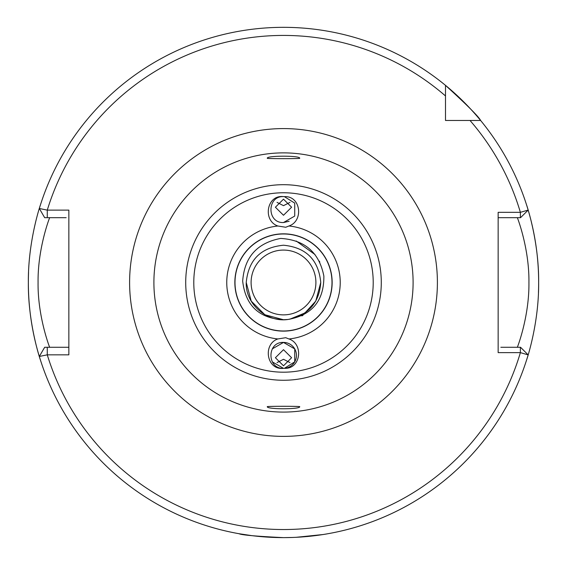 <?xml version="1.0" encoding="UTF-8"?>
<svg xmlns="http://www.w3.org/2000/svg" width="567" height="567" viewBox="0 0 567 567"><rect width="100%" height="100%" fill="white"/><g stroke="black" fill="none" stroke-linecap="round" stroke-linejoin="round"><path stroke-width="0.85" d="M292.997 537.452L283.5 537.629C256.49 536.339 241.67 535.035 239.04 533.724C241.648 535.035 256.468 536.332 283.5 537.629L283.33 537.629M252.102 535.687L239.04 533.724M299.702 158.278C300.723 158.788 266.284 158.788 267.298 158.278C266.263 155.493 300.751 155.493 299.702 158.278M277.029 202.369L283.5 205.665L289.971 202.376M283.5 222.54L294.727 216.055L294.727 203.099L284.4 196.65L294.727 203.099L294.727 216.055L283.5 222.54L294.727 216.055L294.727 203.099L284.4 196.65L294.727 203.099L294.727 216.055L283.5 222.54L294.727 216.055L294.727 203.099L284.4 196.65L294.727 203.099L294.727 216.055L283.5 222.54C266.781 223.334 266.781 195.828 283.5 196.621C266.781 195.828 266.781 223.334 283.5 222.54C266.781 223.334 266.781 195.828 283.5 196.621C266.781 195.828 266.781 223.334 283.5 222.54C266.781 223.334 266.781 195.828 283.5 196.621C266.781 195.828 266.781 223.334 283.5 222.54C266.781 223.334 266.781 195.828 283.5 196.621C266.781 195.828 266.781 223.334 283.5 222.54L294.727 216.055L294.727 203.099L284.4 196.65C300.921 195.643 303.855 221.109 288.922 225.992L285.754 227.254L277.873 226.006C262.478 220.811 266.533 194.481 283.5 196.621C266.781 195.828 266.781 223.334 283.5 222.54L289.12 221.258M283.5 215.276L291.601 207.224L283.5 199.159L275.399 207.224L283.5 215.276M299.702 406.674C300.758 409.466 266.263 409.466 267.298 406.674C266.284 406.17 300.716 406.17 299.702 406.674M283.5 342.418C266.781 341.625 266.781 369.131 283.5 368.337C266.781 369.131 266.781 341.625 283.5 342.418C266.781 341.625 266.781 369.131 283.5 368.337C266.781 369.131 266.781 341.625 283.5 342.418C266.781 341.625 266.781 369.131 283.5 368.337L272.273 361.859L283.5 368.337C266.781 369.131 266.781 341.625 283.5 342.418L294.727 348.896L294.727 361.859L284.4 368.309A12.963 12.963 0 0 0 296.449 354.928A12.963 12.963 0 0 0 283.5 342.418L294.727 348.896L294.727 361.859L284.4 368.309L294.727 361.859L294.727 348.896L283.5 342.418L294.727 348.896L294.727 361.859L284.4 368.309L294.727 361.859L294.727 348.896L283.5 342.418L294.727 348.896L294.727 361.859L284.4 368.309L294.727 361.859L294.727 348.896L283.5 342.418L272.273 348.896M277.873 338.946C262.5 344.112 266.511 370.485 283.5 368.337A12.963 12.963 0 0 0 284.4 368.309C300.949 369.308 303.834 343.829 288.922 338.967L285.754 337.705L277.873 338.946A56.75 56.75 0 0 1 277.873 226.006M283.5 349.683L275.399 357.734L283.5 365.8L291.601 357.734L283.5 349.683M235 282.479A48.5 48.5 0 0 1 283.5 233.98A48.5 48.5 0 0 1 332 282.479A48.5 48.5 0 0 1 283.5 330.979A48.5 48.5 0 0 1 235 282.479M320.759 282.479C318.555 259.849 306.13 247.432 283.5 245.22C260.87 247.432 248.445 259.849 246.241 282.479L251.231 301.105L264.867 314.749L283.5 319.738L288.114 319.455A37.259 37.259 0 0 1 283.5 319.738C259.084 318.399 245.476 305.528 242.676 281.119C244.377 257.184 257.057 242.945 280.722 238.423C304.798 239.919 319.186 252.464 323.863 276.044C324.111 300.638 312.197 315.103 288.114 319.455C308.37 315.231 319.249 302.906 320.759 282.479C318.555 259.849 306.13 247.432 283.5 245.22C260.87 247.432 248.445 259.849 246.241 282.479L251.231 301.105L264.867 314.749L283.5 319.738L288.114 319.455L283.5 319.738L264.867 314.749L251.231 301.105L246.241 282.479L251.231 301.105L264.867 314.749L283.5 319.738L288.114 319.455L283.5 319.738L264.867 314.749L251.231 301.105L246.241 282.479L251.231 301.105L264.867 314.749L283.5 319.738L288.114 319.455L283.5 319.738L264.867 314.749L251.231 301.105L246.241 282.479L251.231 301.105L264.867 314.749L283.5 319.738L288.114 319.455L283.5 319.738L264.867 314.749L251.231 301.105L246.241 282.479L251.231 301.105L264.867 314.749L283.5 319.738L288.114 319.455L283.5 319.738L264.867 314.749L251.231 301.105L246.241 282.479L251.231 301.105L264.867 314.749L283.5 319.738L288.114 319.455L283.5 319.738L264.867 314.749L251.231 301.105L246.241 282.479L251.231 301.105L264.867 314.749L283.5 319.738L288.114 319.455C267.206 322.743 245.32 304.266 246.241 282.479C248.445 259.849 260.87 247.432 283.5 245.22C306.13 247.432 318.555 259.849 320.759 282.479C318.555 259.849 306.13 247.432 283.5 245.22C260.87 247.432 248.445 259.849 246.241 282.479C248.445 259.849 260.87 247.432 283.5 245.22C306.13 247.432 318.555 259.849 320.759 282.479C318.555 259.849 306.13 247.432 283.5 245.22C260.87 247.432 248.445 259.849 246.241 282.479C248.445 259.849 260.87 247.432 283.5 245.22C306.13 247.432 318.555 259.849 320.759 282.479C318.555 259.849 306.13 247.432 283.5 245.22C260.87 247.432 248.445 259.849 246.241 282.479C248.445 259.849 260.87 247.432 283.5 245.22C306.13 247.432 318.555 259.849 320.759 282.479C318.555 259.849 306.13 247.432 283.5 245.22C260.87 247.432 248.445 259.849 246.241 282.479C248.445 259.849 260.87 247.432 283.5 245.22C306.13 247.432 318.555 259.849 320.759 282.479C318.555 259.849 306.13 247.432 283.5 245.22C260.87 247.432 248.445 259.849 246.241 282.479C248.445 259.849 260.87 247.432 283.5 245.22C306.13 247.432 318.555 259.849 320.759 282.479C318.555 259.849 306.13 247.432 283.5 245.22C260.87 247.432 248.445 259.849 246.241 282.479C248.445 259.849 260.87 247.432 283.5 245.22C306.13 247.432 318.555 259.849 320.759 282.479L315.769 301.105L304.933 312.956L289.808 319.2L304.933 312.956L315.769 301.105L320.759 282.479L315.769 301.105L304.933 312.956L289.808 319.2L304.933 312.956L315.769 301.105L320.759 282.479L315.769 301.105L304.933 312.956L289.808 319.2L304.933 312.956L315.769 301.105L320.759 282.479L315.769 301.105L304.933 312.956L289.808 319.2L304.933 312.956L315.769 301.105L320.759 282.479M517.345 347.28C517.09 348.053 529.344 317.215 528.933 282.479C529.358 247.822 517.076 216.849 517.345 217.678M251.103 282.479A32.397 32.397 0 0 1 283.5 250.075A32.397 32.397 0 0 1 315.897 282.479A32.397 32.397 0 0 1 283.5 314.876A32.397 32.397 0 0 1 251.103 282.479M30.072 312.098A255.15 255.15 0 0 0 40.399 359.953C40.647 360.825 27.932 324.083 28.35 282.479A255.15 255.15 0 0 0 29.817 309.802M538.452 292.544A255.15 255.15 0 0 0 538.65 282.479C539.054 324.189 526.367 360.747 526.601 359.953M153.898 282.479A129.602 129.602 0 0 0 283.5 412.081A129.602 129.602 0 0 0 413.102 282.479A129.602 129.602 0 0 0 283.5 152.877A129.602 129.602 0 0 0 153.898 282.479M296.066 537.318L323.247 534.511M324.572 534.298L327.166 533.866M326.245 534.022L322.914 534.568M320.461 534.936L310.376 536.212M308.214 536.432L300.716 537.048M289.964 362.582L283.5 359.294L277.029 362.582M234.851 282.479A48.649 48.649 0 0 0 283.5 331.128A48.649 48.649 0 0 0 332.149 282.479A48.649 48.649 0 0 0 283.5 233.831A48.649 48.649 0 0 0 234.851 282.479A48.649 48.649 0 0 1 283.5 233.831A48.649 48.649 0 0 1 332.149 282.479M283.5 196.621A12.963 12.963 0 0 1 284.4 196.65M445.499 113.528L445.499 120.48L480.625 120.48A255.15 255.15 0 0 0 445.499 85.355C467.194 105.136 478.902 116.845 480.625 120.48A255.15 255.15 0 0 0 39.314 208.493L47.281 210.123L47.281 217.678L66.155 217.678M28.35 282.479A255.15 255.15 0 0 1 28.548 272.415A255.15 255.15 0 0 0 28.35 282.479C27.946 240.769 40.633 204.212 40.399 205.006M526.601 205.006C526.353 204.134 539.068 240.876 538.65 282.479A255.15 255.15 0 0 0 537.183 255.15A255.15 255.15 0 0 1 538.65 282.479M445.499 85.355L445.499 95.958A247.049 247.049 0 0 0 47.281 210.123L68.848 210.123L68.848 354.836L47.281 354.836L39.314 356.459A255.15 255.15 0 0 0 528.161 354.878L520.378 352.631L498.152 352.631L498.152 212.327L520.378 212.327L528.161 210.081A255.15 255.15 0 0 0 480.625 120.48L470.022 120.48L480.625 120.48M445.499 95.958L445.499 120.48L452.452 120.48M500.845 347.28L520.563 347.28L528.161 354.878A255.15 255.15 0 0 1 39.314 356.459L44.673 347.28L68.848 347.28L68.848 342M528.161 210.081A255.15 255.15 0 0 1 536.928 252.861A255.15 255.15 0 0 0 528.161 210.081L520.563 217.678L498.152 217.678M47.281 217.678L44.673 217.678L39.314 208.493M49.655 217.678C49.91 216.906 37.642 247.779 38.067 282.543C37.656 317.173 49.924 348.11 49.655 347.28M47.281 347.28L47.281 354.836A247.049 247.049 0 0 0 520.378 352.631L520.378 347.28M520.378 217.678L520.378 212.327A247.049 247.049 0 0 0 470.022 120.48M296.194 241.003L315.004 254.54M319.313 261.096L319.823 262.096M303.012 315.316L301.857 315.89M294.727 348.896L294.727 361.859L284.4 368.309M381.286 282.479A97.786 97.786 0 0 1 283.5 380.266A97.786 97.786 0 0 1 185.714 282.479A97.786 97.786 0 0 1 283.5 184.693A97.786 97.786 0 0 1 381.286 282.479M193.786 282.479A89.714 89.714 0 0 0 283.5 372.193A89.714 89.714 0 0 0 373.214 282.479A89.714 89.714 0 0 0 283.5 192.766A89.714 89.714 0 0 0 193.786 282.479M129.602 282.479A153.898 153.898 0 0 1 283.5 128.581A153.898 153.898 0 0 1 437.398 282.479A153.898 153.898 0 0 1 283.5 436.377A153.898 153.898 0 0 1 129.602 282.479M288.922 225.992A56.75 56.75 0 0 1 288.922 338.967"/></g></svg>
